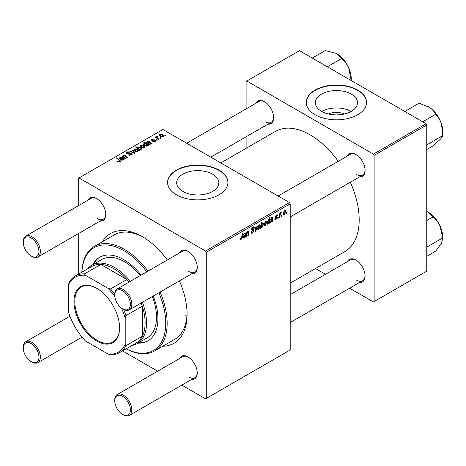 <?xml version="1.0" encoding="UTF-8"?>
<svg xmlns="http://www.w3.org/2000/svg" width="466" height="466" viewBox="0 0 466 466"><rect width="100%" height="100%" fill="white"/><g stroke="black" fill="none" stroke-linecap="round" stroke-linejoin="round"><path stroke-width="0.7" d="M328.39 113.978A13.357 7.712 180 0 1 344.467 113.978M351.335 94.12A21.081 12.168 0 0 0 328.361 91.482A21.081 12.168 0 0 0 315.348 102.724A21.081 12.168 0 0 0 321.523 111.333A21.081 12.168 0 0 0 344.496 113.972A21.081 12.168 0 0 0 357.509 102.724A21.081 12.168 0 0 0 351.335 94.12M351.166 111.432A21.081 12.168 0 0 0 321.697 111.432M357.766 90.078A30.174 17.423 0 0 0 324.884 86.303A30.174 17.423 0 0 0 306.261 102.398A30.174 17.423 0 0 0 315.098 114.718A30.174 17.423 0 0 0 347.98 118.492A30.174 17.423 0 0 0 366.602 102.398A30.174 17.423 0 0 0 357.766 90.078M366.602 102.561A30.174 17.423 0 0 0 357.766 90.41A30.174 17.423 0 0 0 325.018 86.6A30.174 17.423 0 0 0 306.261 102.561M182.847 191.398A21.081 12.168 180 0 1 176.672 182.794A21.081 12.168 180 0 1 189.685 171.546A21.081 12.168 180 0 1 212.659 174.185A21.081 12.168 180 0 1 218.834 182.794A21.081 12.168 180 0 1 205.821 194.037A21.081 12.168 180 0 1 182.847 191.398M219.084 170.148A30.174 17.423 0 0 0 186.208 166.368A30.174 17.423 0 0 0 167.579 182.462A30.174 17.423 0 0 0 176.416 194.782A30.174 17.423 0 0 0 209.298 198.557A30.174 17.423 0 0 0 227.926 182.462A30.174 17.423 0 0 0 219.084 170.148M227.921 182.625A30.174 17.423 0 0 0 219.084 170.474A30.174 17.423 0 0 0 186.336 166.665A30.174 17.423 0 0 0 167.579 182.625M347.298 156.098A13.077 7.549 60 0 1 355.843 154.421L355.843 154.421A13.077 7.549 60 0 1 365.094 170.434A13.077 7.549 60 0 1 359.368 176.998M356.21 154.636A12.069 6.967 -120 0 0 350.525 154.234L278.138 196.023M255.84 103.295A13.077 7.549 60 0 1 264.391 101.617L264.391 101.617A13.077 7.549 60 0 1 273.635 117.63A13.077 7.549 60 0 1 267.909 124.195M264.752 101.838A12.069 6.967 -120 0 0 259.067 101.431L186.68 143.225M347.298 261.7A13.077 7.549 60 0 1 355.843 260.028L355.843 260.028A13.077 7.549 60 0 1 365.094 276.041A13.077 7.549 60 0 1 359.368 282.606M356.21 260.244A12.069 6.967 -120 0 0 350.525 259.842L290.207 294.663M88.004 200.194A13.077 7.549 60 0 1 96.549 198.516L96.549 198.516A13.077 7.549 60 0 1 105.794 214.529A13.077 7.549 60 0 1 100.074 221.1M96.916 198.737A12.069 6.967 -120 0 0 91.225 198.33L25.799 236.105A12.069 6.967 60 0 1 31.834 236.705A12.069 6.967 60 0 1 39.721 247.341A12.069 6.967 60 0 1 37.868 257.011A12.069 6.967 60 0 1 31.834 256.411L31.123 256.003A11.062 6.39 -120 0 0 38.946 251.483A11.062 6.39 -120 0 0 31.123 237.934A11.062 6.39 -120 0 0 23.3 242.454A11.062 6.39 -120 0 0 31.123 256.003L31.834 256.411M179.462 252.997A13.077 7.549 60 0 1 188.008 251.32L188.008 251.32A13.077 7.549 60 0 1 197.252 267.333A13.077 7.549 60 0 1 191.526 273.897M188.369 251.541A12.069 6.967 -120 0 0 182.684 251.133L117.257 288.908A12.069 6.967 60 0 1 123.292 289.508A12.069 6.967 60 0 1 131.173 300.139A12.069 6.967 60 0 1 129.327 309.814A12.069 6.967 60 0 1 123.292 309.214L122.581 308.807A11.062 6.39 -120 0 0 130.404 304.286A11.062 6.39 -120 0 0 122.581 290.737A11.062 6.39 -120 0 0 114.758 295.252A11.062 6.39 -120 0 0 122.581 308.807L123.292 309.214M179.462 358.604A13.077 7.549 60 0 1 188.008 356.927L188.008 356.927A13.077 7.549 60 0 1 197.252 372.94A13.077 7.549 60 0 1 191.526 379.505M188.369 357.142A12.069 6.967 -120 0 0 182.684 356.74L117.257 394.516A12.069 6.967 60 0 1 123.292 395.11A12.069 6.967 60 0 1 131.173 405.746A12.069 6.967 60 0 1 129.327 415.422A12.069 6.967 60 0 1 123.292 414.822L122.581 414.408A11.062 6.39 -120 0 0 130.404 409.894A11.062 6.39 -120 0 0 122.581 396.345A11.062 6.39 -120 0 0 114.758 400.859A11.062 6.39 -120 0 0 122.581 414.408L123.292 414.822M102.45 241.714A63.364 36.581 60 0 1 142.281 236.664L142.281 236.664A63.364 36.581 60 0 1 167.346 259.987M143.359 237.299A60.347 34.839 -120 0 0 114.24 234.905L94.33 246.403A60.347 34.839 60 0 1 124.498 249.392A60.347 34.839 60 0 1 148.031 271.142M290.207 283.13L344.817 251.599A69.399 40.064 -120 0 0 350.321 182.223M338.252 161.318A69.399 40.064 -120 0 0 310.117 134.837A69.399 40.064 -120 0 0 275.418 131.4L220.808 162.925M289.491 202.582L290.207 203.817L206.287 252.263L205.576 251.034L289.491 202.582L162.902 129.496L78.276 178.356L78.276 205.809M78.276 233.682L78.276 274.253M206.287 252.263L206.287 398.436L205.576 398.849L181.798 385.126M157.659 371.186L122.529 350.904M276.053 219.451L275.138 219.597L274.818 218.671L275.336 218.298L276.076 218.915L276.757 217.878L275.528 217.377L275.272 216.76L276.355 214.948L277.235 214.803L277.532 215.537L277.014 215.909L276.332 215.484L275.785 216.37L277.014 216.923L277.276 217.535L276.053 219.451L274.818 218.735M274.905 218.606L276.076 218.915M276.647 217.581L275.284 216.97M277.014 215.909L275.942 215.257M275.313 216.375L276.262 216.806M272.697 221.309L272.167 221.618L272.115 221.129L271.084 222.317L270.449 222.387L270.163 221.647L272.418 218.863L272.494 218.321L271.835 218.076L270.484 219.603L271.882 217.529L272.761 217.383L272.697 221.309L271.952 220.878M272.494 218.321L271.439 217.849M266.668 222.282L265.055 225.8L264.222 225.894L263.826 224.845L265.463 221.234L266.267 221.146L266.668 222.282L266.045 221.927M240.922 239.734L240.182 239.85L239.949 238.505L240.468 238.126L240.957 239.041L241.638 237.567L242.233 233.151L242.757 232.849L242.139 237.421L240.922 239.734L239.908 239.145M240.042 238.435L240.957 239.041M260.71 227.018L261.106 227.251L260.989 228.072L260.529 228.34L261.368 222.101L261.892 221.804L261.589 223.983L262.445 222.975L263.057 222.923L263.436 224.094L261.974 227.577L261.106 227.251L261.391 227.647M257.535 225.888L255.892 231.014L255.257 231.381L254.762 227.49L255.281 227.187L255.648 230.513L256.982 226.208L257.535 225.888M250.894 232.056L252.473 232.394L253.481 230.845L253.347 230.42L252.001 230.221L251.413 229.307L252.805 226.977L253.836 226.82L254.261 227.798L253.743 228.288L253.492 227.554L252.788 227.658L251.931 228.969L252.123 229.371L253.655 229.563L253.999 230.495L252.438 233.087L251.308 233.285L250.894 232.027L251.413 231.66L251.652 232.534L250.894 232.097M251.483 228.713L252.123 229.371M286.707 212.403L286.584 213.294L286.066 213.597L286.176 212.712L286.707 212.403M290.207 203.817L290.207 349.989L206.287 398.436M260.337 225.94L258.723 229.458L257.89 229.552L257.488 228.503L259.125 224.892L259.935 224.804L260.337 225.94L259.708 225.579M245.419 237.066L244.883 237.375L244.831 236.879L243.8 238.074L243.165 238.143L242.879 237.398L245.139 234.614L245.209 234.072L244.551 233.827L243.2 235.353L244.598 233.28L245.477 233.134L245.419 237.066L244.667 236.629M245.209 234.072L244.155 233.6M248.029 231.299L248.786 231.876L248.314 235.388L247.79 235.691L248.262 232.196L247.865 231.917L246.724 234.369L246.438 236.472L245.92 236.775L246.531 232.243L247.056 231.94L246.951 232.697L248.029 231.299L248.559 231.235M248.262 232.196L247.545 231.736M267.047 223.61L267.95 224.129L266.995 222.981L268.422 219.527L269.237 219.748L269.581 217.366L270.105 217.063L269.261 223.296L268.742 223.598L268.83 222.964L267.95 224.129L267.385 224.175M268.422 219.527L269.237 219.748L268.678 219.422M285.745 211.273L284.132 214.785L283.299 214.884L282.897 213.83L284.534 210.224L285.338 210.137L285.745 211.273L285.116 210.912M281.918 215.17L281.802 216.061L281.283 216.358L281.388 215.473L281.918 215.17M280.066 215.385L279.804 217.208L279.28 217.511L279.891 212.979L280.416 212.677L280.287 213.614L281.476 212.141L280.066 215.385L279.606 215.117M278.429 217.185L278.307 218.076L277.788 218.373L277.899 217.488L278.429 217.185M157.409 140.062L156.891 140.359L156.291 139.887L156.815 139.579L157.409 140.062M160.898 138.047L160.38 138.344L159.78 137.872L160.31 137.563L160.898 138.047M152.755 141.408L153.139 141.029L154.788 141.122L154.916 140.412L151.712 140.283L151.275 139.695L151.77 139.06L154.048 139.014L152.196 139.334L152.155 139.94L154.473 139.858L155.807 140.68L155.219 141.402L152.755 141.408M154.788 141.6L154.916 140.412M152.196 139.334L152.155 140.458M147.425 145.73L147.425 145.241L147.116 146.079L144.687 145.782L143.435 144.285L143.837 143.639L145.252 143.516L143.703 142.223L144.227 141.92L148.363 145.281L147.466 145.497M131.604 155.032L128.377 154.951L131.057 154.677L131.231 153.617L126.793 153.442L126.204 152.679L126.863 151.875L129.758 151.864L129.402 152.26L127.428 152.219L127.276 153.122L131.703 153.291L132.315 154.118L131.604 155.032M131.558 155.061L131.231 153.617M126.985 153.541L126.985 152.743L127.276 153.646M137.884 151.403L135.21 151.287L133.969 149.796L134.54 149.009L137.26 149.184L138.431 150.605L137.884 151.403M123.036 157.153L123.443 155.417L125.086 155.487L127.416 157.374L126.892 157.677L124.573 155.795L123.729 155.772L123.385 156.302L125.54 158.457L125.016 158.76L122.01 156.32L123.012 156.162M119.541 161.9L119.284 160.391L116.354 158.015L116.879 157.712L120.548 161.067L120.088 161.685L117.566 161.347L119.779 160.997L119.779 161.824M205.576 251.034L78.987 177.948M123.979 159.36L123.478 159.127L122.966 160.019L121.003 159.949L120.508 159.32L121.976 157.904L120.42 157.683L120.298 158.574L119.715 158.836L119.395 158.172L120.012 157.397L122.104 157.287L124.515 159.052L123.979 159.36L123.979 158.807M120.42 157.683L120.298 158.574M140.085 150.064L139.631 150.326L135.489 146.965L136.014 146.662L137.453 147.844L137.86 147.093L140.318 147.361L141.559 148.864L141.14 149.528L139.55 149.615L140.085 150.064M134.994 153.005L134.359 153.366L130.241 151.566L130.76 151.264L134.191 152.819L132.46 150.285L133.014 149.965L134.994 153.005M144.221 147.751L141.548 147.629L140.301 146.138L140.878 145.351L143.598 145.526L144.769 146.947L144.221 147.751M151.264 143.61L150.763 143.377L150.25 144.268L148.281 144.198L147.792 143.563L149.26 142.153L147.705 141.932L147.582 142.823L147 143.085L146.679 142.421L147.297 141.647L149.382 141.53L151.8 143.301L151.264 143.61L151.264 143.056M147.705 141.932L147.582 142.823M163.292 136.736L160.619 136.614L159.378 135.123L159.949 134.336L162.669 134.517L163.84 135.932L163.292 136.736M157.025 136.183L157.718 138.21L158.906 139.194L158.382 139.497L155.37 137.056L155.894 136.754L156.512 137.26L156.541 136.305L157.025 136.183L157.38 136.625L156.821 137.027L156.821 138.233M156.32 136.684L156.541 138.006M165.686 135.286L165.168 135.583L164.562 135.111L165.092 134.802L165.686 135.286M160.1 292.048A60.347 34.839 60 0 1 154.671 350.921L174.587 339.429A60.347 34.839 -120 0 0 187.07 313.012M185.771 315.546A60.347 34.839 -120 0 0 186.913 316.105M426.041 123.746L426.751 124.981L374.122 155.364L373.412 154.135L426.041 123.746L299.452 50.666L246.112 81.457L246.112 108.91M246.112 136.783L246.112 148.316M374.122 155.364L374.122 301.537L373.412 301.951L349.64 288.221M325.501 274.288L315.511 268.521M374.122 301.537L426.751 271.154L426.751 124.981M373.412 154.135L246.823 81.049M356.56 174.54A12.069 6.967 -120 0 0 362.595 175.14A12.069 6.967 -120 0 0 365.082 170.008M265.102 121.737A12.069 6.967 -120 0 0 271.136 122.337A12.069 6.967 -120 0 0 273.629 117.211M356.56 280.148A12.069 6.967 -120 0 0 362.595 280.742A12.069 6.967 -120 0 0 365.082 275.616M179.416 280.893A63.364 36.581 60 0 1 187.082 314.265A63.364 36.581 60 0 1 162.791 346.238M188.718 377.046A12.069 6.967 -120 0 0 194.753 377.646A12.069 6.967 -120 0 0 197.246 372.515M188.718 271.439A12.069 6.967 -120 0 0 194.753 272.039A12.069 6.967 -120 0 0 197.246 266.913M97.26 218.636A12.069 6.967 -120 0 0 103.295 219.236A12.069 6.967 -120 0 0 105.788 214.11M118.02 161.661L118.02 161.009M118.405 161.836L118.405 161.288M116.879 158.44L116.879 157.712M119.913 161.772L119.913 160.176M121.976 158.556L121.976 157.904M120.012 158.702L120.012 157.397M122.104 158.457L122.104 157.287M122.686 158.527L122.686 157.718M122.674 159.663L123.03 159.139L122.337 158.219L121.515 159.652L122.674 159.663L122.674 160.153M121.515 160.17L121.242 159.285L121.242 160.071M122.535 156.745L122.535 156.017M123.443 156.052L123.443 155.417M125.086 156.18L125.086 155.487M136.014 147.39L136.014 146.662M137.453 148.555L137.453 147.844M137.86 148.887L137.86 147.093M140.318 148.031L140.318 147.361M139.55 150.262L139.55 149.615M138.332 149.271L138.332 148.567L139.043 149.114L140.645 149.289L140.895 148.893L140.895 149.638M140.645 149.703L139.806 147.664L138.146 147.448L137.907 148.928M138.146 147.448L138.332 148.567M139.043 149.848L139.043 149.114M134.54 150.809L134.54 149.009M137.26 149.866L137.26 149.184M137.435 151.596L136.742 149.481L134.971 149.283L134.651 149.767L135.676 150.955L137.435 151.141L137.732 150.675L137.732 151.485M135.676 151.502L135.676 150.955M130.76 151.794L130.76 151.264M134.191 153.291L134.191 152.819M133.014 151.118L133.014 149.965M128.832 155.184L128.832 154.619M128.989 155.248L128.989 154.712M129.699 155.434L129.699 154.962M131.057 155.289L131.057 154.677M126.863 153.477L126.863 151.875M127.917 153.745L127.917 153.267M131.703 154.974L131.703 153.291M140.878 147.151L140.878 145.351M143.598 146.208L143.598 145.526M143.773 147.938L143.079 145.823L141.309 145.625L140.982 146.114L142.008 147.297L143.773 147.483L144.07 147.017L144.07 147.827M142.008 147.844L142.008 147.297M143.837 145.118L143.837 143.639M145.252 143.808L145.252 143.516M144.227 142.66L144.227 141.92M146.831 146.196L146.982 145.118L145.875 144.064L144.326 143.883L144.093 145.369M144.326 143.883L145.246 145.503L146.831 145.718L146.982 145.118M145.095 145.992L145.095 145.415M146.196 146.266L146.196 145.823M145.246 146.056L145.246 145.503M149.26 142.806L149.26 142.153M147.297 142.951L147.297 141.647M149.382 142.701L149.382 141.53M149.97 142.777L149.97 141.967M149.959 143.912L150.308 143.388L149.621 142.468L148.8 143.901L149.959 143.912L149.959 144.396M148.8 144.413L148.526 143.534L148.526 144.32M153.139 141.588L153.139 141.029M151.77 140.313L151.77 139.06M152.499 140.511L152.499 140.08M154.473 140.289L154.473 139.858M155.388 141.291L155.388 140.091M159.949 136.142L159.949 134.336M162.669 135.192L162.669 134.517M162.844 136.928L162.151 134.814L160.38 134.61L160.059 135.099L161.085 136.282L162.844 136.474L163.141 136.008L163.141 136.818M161.085 136.835L161.085 136.282M160.31 138.286L160.31 137.563M155.894 137.482L155.894 136.754M156.512 137.983L156.512 137.26M156.815 140.301L156.815 139.579M165.092 135.524L165.092 134.802M286.136 213.038L286.584 213.294M250.9 232.196L252.438 233.087M252.817 226.965L254.261 227.798M252.706 227.035L254.255 227.926M252.281 227.361L252.788 227.658M251.43 229.01L253.999 230.495M255.158 230.594L255.892 231.014M255.112 230.198L255.648 230.513M257.5 228.754L258.723 229.458M258.915 225.031L259.545 225.393L259.108 225.428L258.007 228.142L258.723 228.934L259.818 226.237L258.712 225.2M257.529 227.862L258.007 228.142M257.488 228.515L258.723 228.934M260.593 227.851L260.989 228.072M261.152 223.732L261.589 223.983M262.812 223.732L263.436 224.094M260.727 226.86L261.974 227.577M261.403 225.328L261.286 226.348L261.933 227.082L262.923 224.402L262.276 223.598L261.403 225.328L260.972 225.078M261.962 223.418L262.655 223.564L262.108 223.249M260.756 226.662L261.933 227.082M260.832 226.092L261.286 226.348M241.691 237.159L242.139 237.421M242.885 237.544L243.8 238.074M243.328 234.905L243.718 235.132M244.801 233.175L245.739 233.716M245.198 234.27L245.658 234.538M244.831 236.239L245.361 236.542M243.963 237.456L245.046 235.184L243.398 237.101L243.963 237.456L242.955 236.845M244.697 234.981L245.046 235.184M245.996 236.215L246.438 236.472M246.502 232.441L246.951 232.697M247.918 231.375L248.786 231.876M247.871 235.132L248.314 235.388M263.838 225.095L265.055 225.8M265.253 221.373L265.882 221.734L265.439 221.769L264.344 224.484L265.061 225.276L266.156 222.579L265.049 221.542M263.867 224.204L264.344 224.484M263.826 224.857L265.061 225.276M268.818 223.039L269.261 223.296M268.23 219.661L268.812 219.999L268.457 220.028L267.513 222.556L267.711 223.482L268.119 223.511L269.074 220.75L268.078 219.812M267.041 222.282L267.513 222.556M266.995 223.068L268.119 223.511M267.024 222.445L267.513 222.731M270.169 221.787L271.084 222.317M270.612 219.154L271.002 219.381M272.086 217.424L273.024 217.966M272.476 218.519L272.936 218.787M272.109 220.488L272.639 220.791M271.247 221.705L272.33 219.434L270.682 221.344L271.247 221.705L270.239 221.094M271.981 219.23L272.33 219.434M276.437 214.902L277.532 215.537M275.383 216.137L275.785 216.37M275.307 216.399L277.276 217.535M282.909 214.08L284.132 214.785M284.324 210.358L284.953 210.725L284.516 210.76L283.415 213.469L284.132 214.261L285.227 211.57L284.12 210.533M282.938 213.195L283.415 213.469M282.897 213.847L284.132 214.261M281.353 215.799L281.802 216.061M279.355 216.952L279.804 217.208M279.839 213.358L280.287 213.614M280.742 212.607L281.272 212.915M280.666 212.735L281.01 212.933M277.858 217.814L278.307 218.076M141.128 275.126A48.278 27.873 -120 0 0 123.787 259.655A48.278 27.873 -120 0 0 99.654 257.267A48.278 27.873 -120 0 0 92.757 264.729M100.009 257.063A48.278 27.873 -120 0 0 93.474 264.315M126.152 348.813A59.339 34.263 -120 0 0 161.253 342.516A59.339 34.263 -120 0 0 158.871 292.753M146.802 271.847A59.339 34.263 -120 0 0 123.787 250.621A59.339 34.263 -120 0 0 81.894 272.161M154.671 350.921A60.347 34.839 60 0 1 126.111 348.83M87.672 268.824A45.26 26.131 60 0 1 91.913 265.218L101.873 259.469A45.26 26.131 60 0 1 124.498 261.711A45.26 26.131 60 0 1 140.278 275.616M152.347 296.522A45.26 26.131 60 0 1 147.128 337.856L137.173 343.605A45.26 26.131 60 0 1 131.925 345.475M81.859 272.185A60.347 34.839 60 0 1 94.33 246.403M138.018 343.116A48.278 27.873 -120 0 0 147.926 340.885A48.278 27.873 -120 0 0 153.197 296.032M138.728 342.708A48.278 27.873 -120 0 0 148.281 340.675M426.751 144.92L442.636 135.641C442.549 136.427 441.71 137.697 440.12 139.456L433.176 145.823L426.751 149.534M427.153 144.582L426.751 144.134M422.662 121.801L435.634 114.31C438.11 116.832 440.015 119.96 441.349 123.7L442.7 133.2L442.636 135.641M404.779 111.473L419.167 103.167L429.617 107.46C432.442 109.481 434.446 111.764 435.634 114.31M442.7 132.979L442.7 131.482A20.242 11.685 -120 0 0 441.349 123.7A20.242 11.685 -120 0 0 429.617 107.46A20.242 11.685 -120 0 0 428.388 106.691A20.242 11.685 -120 0 0 428.277 106.627M351.242 80.333L351.242 78.678A20.242 11.685 -120 0 0 351.189 77.228A20.242 11.685 -120 0 0 348.661 67.727L351.242 80.566M350.339 80.041L351.183 79.558M327.324 66.754L341.718 58.448C344.572 60.935 346.89 64.028 348.661 67.727A20.242 11.685 -120 0 0 336.93 53.887A20.242 11.685 -120 0 0 336.901 53.87M312.278 58.069L325.251 50.578L335.701 53.235L336.877 53.852L341.718 58.448M426.751 247.388L427.153 246.904L426.751 246.531M426.751 256.341L435.634 251.209L441.349 243.31L442.7 238.802L442.636 237.969L427.153 246.904M426.751 220.564L433.176 216.859C436.03 219.346 438.349 222.433 440.12 226.132L442.636 237.969M426.751 211.459L428.336 212.263L433.176 216.859M442.7 238.738L442.7 237.083A20.242 11.685 -120 0 0 440.12 226.132A20.242 11.685 -120 0 0 428.388 212.292A20.242 11.685 -120 0 0 428.359 212.28M114.758 295.252L114.758 294.43A12.069 6.967 60 0 1 117.257 288.908M114.758 400.859L114.758 400.038A12.069 6.967 60 0 1 117.257 394.516M23.3 242.454L23.3 241.633A12.069 6.967 60 0 1 25.799 236.105M31.834 362.018L31.123 361.61A11.062 6.39 -120 0 0 38.946 357.09A11.062 6.39 -120 0 0 31.123 343.541A11.062 6.39 -120 0 0 23.3 348.055A11.062 6.39 -120 0 0 31.123 361.61L31.834 362.018A12.069 6.967 60 0 0 37.868 362.618A12.069 6.967 60 0 0 39.721 352.943A12.069 6.967 60 0 0 31.834 342.312A12.069 6.967 60 0 0 25.799 341.712A12.069 6.967 60 0 0 23.3 347.24L23.3 348.055M73.937 301.496A32.282 18.64 60 0 1 96.765 288.314A32.282 18.64 60 0 1 119.593 327.854A32.282 18.64 60 0 1 96.765 341.036A32.282 18.64 60 0 1 73.937 301.496M96.98 288.442A31.682 18.29 -120 0 0 81.352 286.992A31.682 18.29 -120 0 0 74.787 301.496A31.682 18.29 -120 0 0 88.616 333.376A31.682 18.29 -120 0 0 113.034 341.869A31.682 18.29 -120 0 0 119.593 327.61M142.386 302.271A45.26 26.131 60 0 1 146.545 322.886A45.26 26.131 60 0 1 137.173 343.605M129.088 282.081A44.253 25.548 -120 0 0 126.869 279.501L100.796 264.449L84.439 273.892L85.54 275.348A43.245 24.972 -120 0 0 68.316 285.297L68.316 311.212A43.245 24.972 -120 0 0 85.54 341.048L107.984 354.003A43.245 24.972 -120 0 0 125.214 344.059L125.925 345.743A44.253 25.548 60 0 1 119.605 352.587L135.961 343.145A44.253 25.548 -120 0 0 142.281 336.301A44.253 25.548 -120 0 0 145.124 322.886A44.253 25.548 -120 0 0 142.281 306.191A44.253 25.548 -120 0 0 141.157 302.982M114.84 296.632A43.245 24.972 -120 0 0 107.984 288.308L110.512 288.943L126.869 279.501A44.253 25.548 -120 0 0 100.796 264.449A44.253 25.548 -120 0 0 91.709 266.5L75.346 275.942A44.253 25.548 60 0 1 84.439 273.892M125.925 345.743L142.281 336.301L142.281 306.191L125.925 315.639L125.214 318.144A43.245 24.972 -120 0 0 121.428 308.043M91.913 265.218A45.26 26.131 60 0 1 130.317 281.365M68.316 285.297L69.026 282.786A44.253 25.548 60 0 1 75.346 275.942M119.605 352.587A44.253 25.548 60 0 1 110.512 354.638L107.984 354.003M125.214 344.059L125.214 318.144M107.984 288.308L85.54 275.348M110.512 288.943A44.253 25.548 60 0 1 114.764 294.128M123.56 309.366A44.253 25.548 60 0 1 125.925 315.639M121.224 160.065L121.224 158.487M123.379 159.611L123.379 158.353M125.622 156.628L125.622 155.889M124.142 158.05L124.142 157.322M138.915 149.743L138.915 149.033M133.02 152.778L133.02 152.266M129.327 153.599L129.327 153.052M148.508 144.314L148.508 142.736M150.664 143.86L150.664 142.602M153.244 140.447L153.244 140.016M157.718 138.961L157.718 138.21M251.436 229.592L252.619 230.28M254.954 228.998L255.543 229.342M260.855 225.946L261.286 226.196M245.011 235.435L245.454 235.685M243.974 235.458L244.405 235.709M248.256 232.377L248.71 232.639M246.275 234.107L246.724 234.369M272.295 219.678L272.738 219.935M271.259 219.707L271.684 219.958M120.065 158.137L120.065 158.679M123.03 159.139L123.03 159.984M123.385 156.302L123.385 157.438M134.651 149.767L134.651 150.902M140.982 146.114L140.982 147.244M147.046 145.38L147.046 146.114M147.349 142.386L147.349 142.928M150.308 143.388L150.308 144.233M155.131 140.709L155.131 141.448M151.957 139.654L151.957 140.394M160.059 135.099L160.059 136.229M253.492 227.554L252.648 227.07M240.584 239.087L239.926 238.709M245.069 233.734L244.446 233.373M243.555 237.509L242.897 237.13M248.145 231.876L247.667 231.602M267.781 223.54L266.995 223.086M272.354 217.977L271.73 217.622M270.839 221.758L270.181 221.379M276.821 215.409L276.192 215.047M436.537 114.333L440.154 120.595M345.079 61.535L348.696 67.797M436.537 219.94L440.154 226.202M362.595 175.14L290.207 216.929M194.753 272.039L129.327 309.814M129.327 415.422L194.753 377.646M290.207 322.536L362.595 280.742M37.868 257.011L103.295 219.236M210.818 157.159L271.136 122.337M69.964 316.216L25.799 341.712M82.033 337.116L37.868 362.618"/></g></svg>
